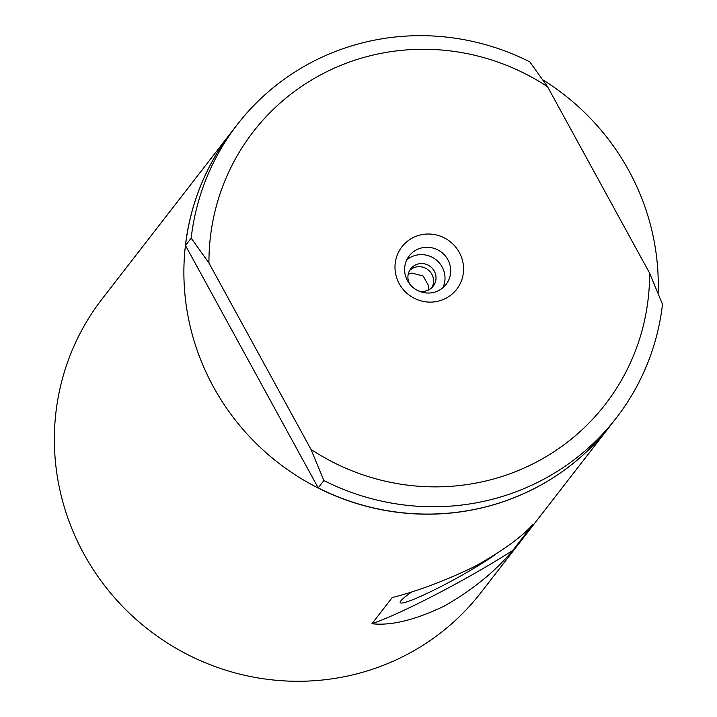<?xml version="1.0" encoding="UTF-8"?>
<svg xmlns="http://www.w3.org/2000/svg" width="717" height="717" viewBox="0 0 717 717"><rect width="100%" height="100%" fill="white"/><g stroke="black" fill="none" stroke-linecap="round" stroke-linejoin="round"><path stroke-width="1.08" d="M431.849 287.678A14.197 13.802 37.8 0 0 409.64 270.461M418.549 290.932A14.197 13.802 37.8 0 0 430.424 266.59A14.197 13.802 37.8 0 0 409.801 284.156M442.819 287.795A23.285 22.639 37.8 0 0 435.837 259.599A23.285 22.639 37.8 0 0 406.799 259.868M438.777 290.493A23.285 22.639 37.8 0 0 446.055 284.434A23.285 22.639 37.8 0 0 441.52 252.267A23.285 22.639 37.8 0 0 409.246 255.897A23.285 22.639 37.8 0 0 410.241 284.685A23.285 22.639 37.8 0 0 438.777 290.493M445.84 298.317A34.64 33.681 -142.2 0 1 394.995 266.482A34.64 33.681 -142.2 0 1 446.996 239.406A34.64 33.681 -142.2 0 1 445.84 298.317M494.793 554.931A59.628 5.682 -28.7 0 1 435.174 589.473A59.628 5.682 -28.7 0 1 400.194 602.002A59.628 5.682 -28.7 0 1 412.383 591.534M371.944 623.736L392.244 597.548C418.047 590.978 445.544 580.618 474.735 566.475C502.662 550.88 522.119 536.791 533.089 524.217L512.789 550.405C495.053 571.709 472.082 590.333 443.877 606.277C414.955 620.071 390.98 625.887 371.944 623.736A107.9 10.289 151.3 0 0 512.789 550.405M323.896 480.56A239.657 233.034 -142.2 0 0 616.253 418.038A239.657 233.034 -142.2 0 0 662.499 304.277L649.602 273.123L547.555 86.721L529.782 61.859A239.657 233.034 -142.2 0 0 237.426 124.391L231.743 131.722A239.657 233.034 -142.2 0 0 185.497 245.483L191.179 238.152L208.943 263.014L310.999 449.416L323.896 480.56L318.214 487.901L185.497 245.483M616.253 418.038L610.57 425.369A239.657 233.034 -142.2 0 1 318.214 487.901M649.602 273.123A222.62 216.471 -142.2 0 1 535.698 462.447A222.62 216.471 -142.2 0 1 310.999 449.416M208.943 263.014A222.62 216.471 -142.2 0 1 322.856 73.69A222.62 216.471 -142.2 0 1 547.555 86.721M191.179 238.152A239.657 233.034 -142.2 0 1 237.426 124.391M610.526 425.423A239.657 233.034 -142.2 0 1 610.49 425.477A239.657 233.034 -142.2 0 1 535.635 487.901A239.657 233.034 -142.2 0 1 241.889 428.103A239.657 233.034 -142.2 0 1 231.663 131.82A239.657 233.034 -142.2 0 1 231.699 131.776M542.661 79.757A239.657 233.034 -142.2 0 1 658.116 293.486M610.49 425.477L480.964 592.565A239.657 233.034 -142.2 0 1 406.118 654.988A239.657 233.034 -142.2 0 1 112.372 595.191A239.657 233.034 -142.2 0 1 102.146 298.908L231.663 131.82M408.206 274.297L411.89 273.06L423.173 276.009L428.775 286.128L428.497 290.026"/></g></svg>
